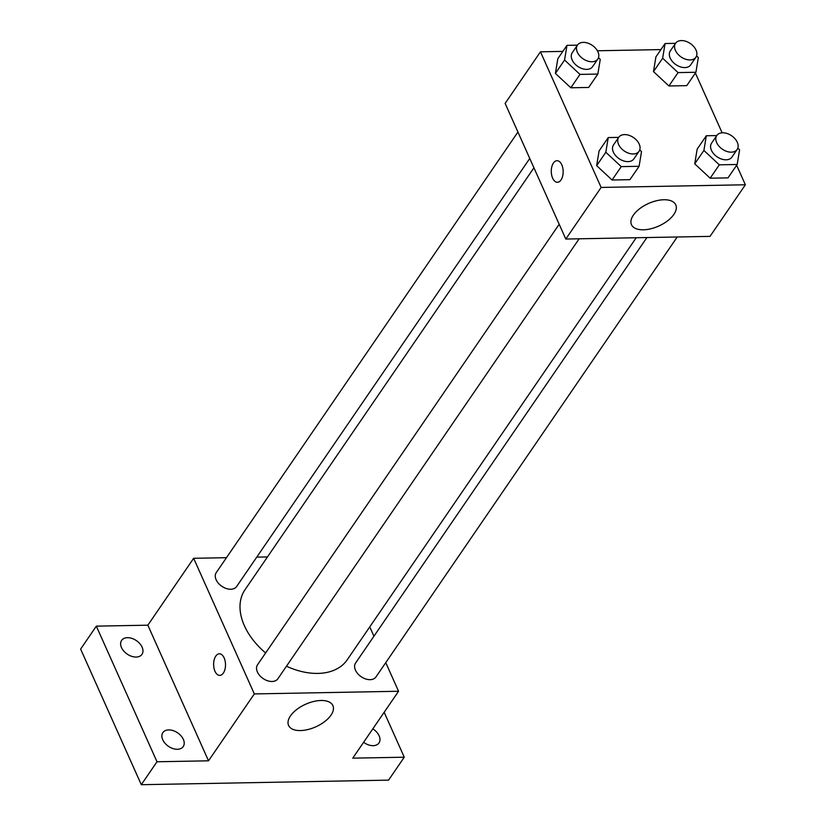 <?xml version="1.0" encoding="UTF-8"?>
<svg xmlns="http://www.w3.org/2000/svg" width="826" height="826" viewBox="0 0 826 826"><rect width="100%" height="100%" fill="white"/><g stroke="black" fill="none" stroke-linecap="round" stroke-linejoin="round"><path stroke-width="1.24" d="M384.173 712.27L404.265 757.205L388.561 780.136L141.298 784.7L80.628 649.081L96.332 626.139L147.844 625.189L193.656 558.293L226.458 557.695M256.762 557.137L267.469 556.941M372.815 728.862A12.338 8.157 -145.6 0 1 378.989 742.956A12.338 8.157 -145.6 0 1 373.135 745.672A12.338 8.157 -145.6 0 1 363.616 742.295M404.265 757.205L352.754 758.154L398.555 691.259L254.325 693.923L208.513 760.818L157.002 761.768L141.298 784.7M330.999 715.151A24.274 12.39 -24.1 0 1 307.953 729.534A24.274 12.39 -24.1 0 1 288.584 725.434A24.274 12.39 -24.1 0 1 305.672 704.217A24.274 12.39 -24.1 0 1 332.888 705.611A24.274 12.39 -24.1 0 1 330.999 715.151M157.002 761.768L96.332 626.139M168.721 729.905A12.338 8.157 -145.6 0 1 181.059 735.873A12.338 8.157 -145.6 0 1 183.238 746.559A12.338 8.157 -145.6 0 1 177.383 749.275A12.338 8.157 -145.6 0 1 165.045 743.307A12.338 8.157 -145.6 0 1 162.867 732.621A12.338 8.157 -145.6 0 1 168.721 729.905M127.462 637.682A12.338 8.157 -145.6 0 1 139.811 643.65A12.338 8.157 -145.6 0 1 141.979 654.337A12.338 8.157 -145.6 0 1 136.135 657.052A12.338 8.157 -145.6 0 1 123.786 651.084A12.338 8.157 -145.6 0 1 121.618 640.398A12.338 8.157 -145.6 0 1 127.462 637.682M208.513 760.818L147.844 625.189M533.926 167.802L244.981 589.774A61.96 40.928 34.4 0 0 265.631 652.963M286.467 666.221A61.96 40.928 34.4 0 0 347.23 659.788L636.216 237.743M254.325 693.923L193.656 558.293M369.759 626.882L373.941 636.216M385.763 662.648L398.555 691.259M559.181 224.259L257.505 664.827A12.338 8.157 34.4 0 0 263.081 678.518A12.338 8.157 34.4 0 0 277.877 678.765L579.15 238.797M517.933 132.036L216.257 572.594A12.338 8.157 34.4 0 0 221.833 586.295A12.338 8.157 34.4 0 0 236.618 586.543L529.755 158.458M677.227 236.99L375.954 676.959A12.338 8.157 -145.6 0 1 365.629 678.941A12.338 8.157 -145.6 0 1 355.469 670.175A12.338 8.157 -145.6 0 1 355.593 663.01L646.923 237.547M214.987 671.29A10.8 5.947 88.9 0 1 214.141 659.933A10.8 5.947 88.9 0 1 219.365 653.8A10.8 5.947 88.9 0 1 225.508 664.486A10.8 5.947 88.9 0 1 219.768 675.389A10.8 5.947 88.9 0 1 214.987 671.29M219.768 675.389A10.8 5.947 88.9 0 1 214.997 671.29A10.8 5.947 88.9 0 1 214.151 659.943A10.8 5.947 88.9 0 1 219.375 653.8M736.637 165.262L745.372 184.776L710.03 236.381L565.8 239.044L505.13 103.415L540.462 51.811L562.836 51.398M597.384 50.768L660.924 49.591M639.737 149.95L641.513 151.602L639.087 166.294L629.928 179.676L612.076 180.006L596.661 165.644L599.077 150.941L596.661 165.644L605.819 152.263L608.246 137.57L618.674 137.374M696.566 55.92L698.342 57.572L695.915 72.265L686.757 85.646L668.905 85.976L653.49 71.604L655.906 56.911L653.49 71.604L662.648 58.233L665.075 43.53L675.503 43.344M745.372 184.776L601.132 187.44L540.462 51.811M695.389 73.039L722.13 132.81M598.489 57.727L600.254 59.379L597.838 74.072L588.67 87.453L570.828 87.783L555.402 73.421L557.829 58.718L555.402 73.421L564.571 60.04L566.987 45.347L577.426 45.151M737.825 148.143L739.59 149.795L737.174 164.488L728.005 177.869L710.164 178.199L694.738 163.827L697.165 149.134L694.738 163.827L703.897 150.456L706.323 135.753L716.762 135.567M601.132 187.44L565.8 239.044M673.882 214.399A24.274 12.39 -24.1 0 1 650.836 228.781A24.274 12.39 -24.1 0 1 631.467 224.682A24.274 12.39 -24.1 0 1 648.565 203.464A24.274 12.39 -24.1 0 1 675.771 204.869A24.274 12.39 -24.1 0 1 673.882 214.399M557.416 182.288A10.8 5.947 88.9 0 1 552.646 178.179A10.8 5.947 88.9 0 1 551.799 166.831A10.8 5.947 88.9 0 1 557.023 160.698A10.8 5.947 88.9 0 1 563.156 171.385A10.8 5.947 88.9 0 1 557.416 182.288A10.8 5.947 88.9 0 1 552.635 178.179A10.8 5.947 88.9 0 1 551.799 166.831A10.8 5.947 88.9 0 1 557.023 160.698M737.174 164.488L719.322 164.818L703.897 150.456M716.803 135.505L711.568 143.146A12.338 8.157 34.4 0 0 717.144 156.847A12.338 8.157 34.4 0 0 731.929 157.095L737.164 149.454A12.338 8.157 34.4 0 0 737.288 142.289A12.338 8.157 34.4 0 0 727.128 133.523A12.338 8.157 34.4 0 0 716.803 135.505A12.338 8.157 34.4 0 0 722.378 149.207A12.338 8.157 34.4 0 0 737.164 149.454M706.323 135.753L697.165 149.134M728.005 177.869L710.164 178.199L694.738 163.827M719.322 164.818L710.164 178.199M639.087 166.294L621.245 166.625L605.819 152.263M618.715 137.312L613.481 144.963A12.338 8.157 34.4 0 0 619.056 158.664A12.338 8.157 34.4 0 0 633.852 158.902L639.087 151.261A12.338 8.157 34.4 0 0 639.2 144.096A12.338 8.157 34.4 0 0 629.051 135.33A12.338 8.157 34.4 0 0 618.715 137.312A12.338 8.157 34.4 0 0 624.291 151.013A12.338 8.157 34.4 0 0 639.087 151.261M608.246 137.57L599.077 150.941M629.928 179.676L612.076 180.006L596.661 165.644M621.245 166.625L612.076 180.006M695.915 72.265L678.074 72.595L662.648 58.233M675.544 43.282L670.309 50.923A12.338 8.157 34.4 0 0 675.885 64.624A12.338 8.157 34.4 0 0 690.681 64.872L695.915 57.231A12.338 8.157 34.4 0 0 696.029 50.066A12.338 8.157 34.4 0 0 685.879 41.3A12.338 8.157 34.4 0 0 675.544 43.282A12.338 8.157 34.4 0 0 681.12 56.984A12.338 8.157 34.4 0 0 695.915 57.231M665.075 43.53L655.906 56.911M686.757 85.646L668.905 85.976L653.49 71.604M678.074 72.595L668.905 85.976M597.838 74.072L579.986 74.402L564.571 60.04M577.467 45.089L572.232 52.74A12.338 8.157 34.4 0 0 577.808 66.431A12.338 8.157 34.4 0 0 592.593 66.679L597.828 59.038A12.338 8.157 34.4 0 0 597.952 51.873A12.338 8.157 34.4 0 0 587.792 43.107A12.338 8.157 34.4 0 0 577.467 45.089A12.338 8.157 34.4 0 0 583.042 58.791A12.338 8.157 34.4 0 0 597.828 59.038M566.987 45.347L557.829 58.718M588.67 87.453L570.828 87.783L555.402 73.421M579.986 74.402L570.828 87.783"/></g></svg>
